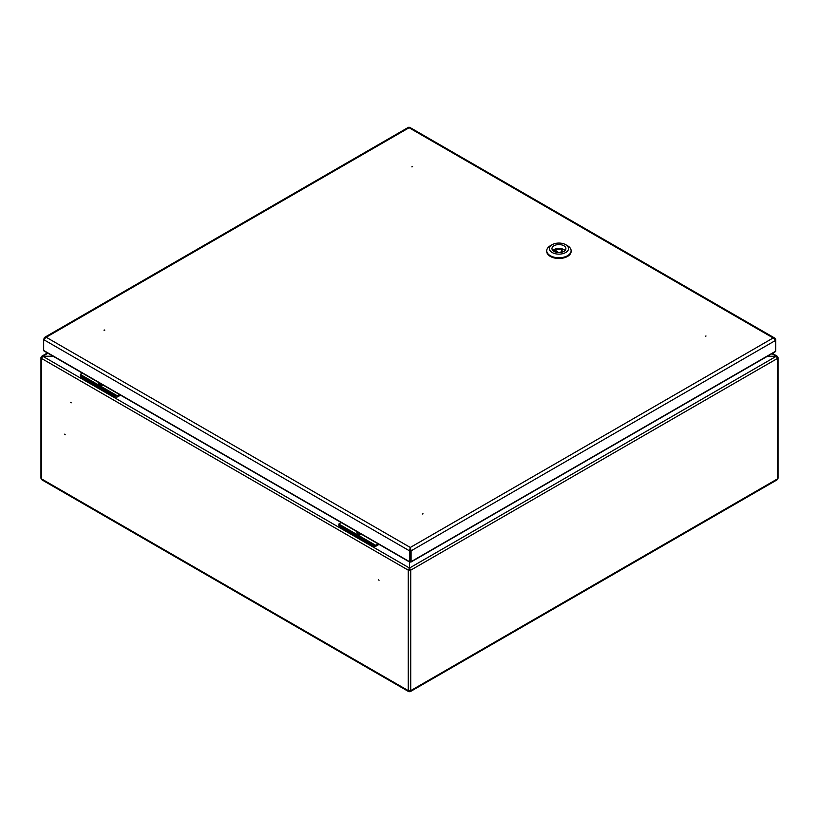 <?xml version="1.0" encoding="UTF-8"?>
<svg xmlns="http://www.w3.org/2000/svg" width="819" height="819" viewBox="0 0 819 819"><rect width="100%" height="100%" fill="white"/><g stroke="black" fill="none" stroke-linecap="round" stroke-linejoin="round"><path stroke-width="1.23" d="M409.541 562.008L409.541 568.724L410.728 570.167A1.74 1.003 180 0 1 408.272 570.167L409.459 568.724L409.459 561.957M41.851 357.197L41.462 356.971A1.74 1.003 0 0 0 40.95 357.688A1.74 1.003 0 0 0 41.462 358.394L42.731 356.285L53.215 356.285M409.541 690.601L409.776 691.717A2.181 1.259 -120 0 0 410.278 691.625A2.181 1.259 -120 0 0 410.728 690.632A1.74 1.003 180 0 1 408.272 690.632A2.181 1.259 120 0 0 408.722 691.625A2.181 1.259 120 0 0 409.224 691.717L409.459 690.601M410.114 569.819L408.886 569.819M777.149 357.197L777.538 356.971A1.74 1.003 180 0 1 778.05 357.688L778.05 478.142A1.74 1.003 180 0 1 777.538 478.849A2.181 1.259 60 0 1 777.088 479.852L410.278 691.625M778.05 357.688A1.74 1.003 180 0 1 777.538 358.394L776.269 356.285L767.383 356.285M379.033 580.302L378.511 579.739L379.033 580.302M70.69 402.283L71.222 402.835L70.69 402.283M64.537 434.254L65.07 434.817L64.537 434.254M40.95 357.688L40.95 478.142A1.74 1.003 0 0 0 41.462 478.849L408.272 690.632L408.272 570.167L409.459 568.017L42.731 356.234L41.462 356.971L47.932 353.235M410.124 554.443L410.155 549.569M767.475 356.234L776.269 356.285L409.541 568.017L410.728 570.167L777.538 358.394L777.538 478.849L410.728 690.632L410.728 570.167M776.269 356.234L771.867 353.695M409.776 691.717L409.541 690.929A1.31 0.758 -120 0 0 409.746 690.908M409.224 691.717L409.459 690.929A1.31 0.758 120 0 1 409.254 690.908M408.272 570.167L41.462 358.394L41.462 478.849A2.181 1.259 120 0 0 41.912 479.852L408.722 691.625M53.133 356.234L42.731 356.234M64.844 434.08L65.151 434.613M378.122 543.867L376.269 544.942L376.269 546.007A1.74 1.003 180 0 1 373.802 546.007L375.481 545.198A1.74 1.003 0 0 0 376.269 544.942M379.043 544.4L376.269 546.007M341.195 522.553L339.342 523.617A1.74 1.003 0 0 0 338.892 524.068L339.342 526.105L373.802 546.007M339.342 526.105A1.74 1.003 180 0 1 338.831 525.399L338.892 524.068L375.481 545.198M356.971 531.654A4.003 2.314 0 0 0 356.879 532.145A4.003 2.314 0 0 0 361.732 534.408M356.879 532.289A4.003 2.314 0 0 0 356.879 532.432A4.003 2.314 0 0 0 358.046 534.07A4.003 2.314 0 0 0 362.121 534.633M119.328 394.451L117.772 395.352L117.772 396.775A1.74 1.003 180 0 1 115.315 396.775L115.315 396.058L116.994 395.608A1.74 1.003 0 0 0 117.772 395.352M120.557 395.167L117.772 396.775M82.402 373.136L80.846 374.027A1.74 1.003 0 0 0 80.395 374.478L80.846 376.873L115.315 396.775M80.846 376.873A1.74 1.003 180 0 1 80.344 376.156L80.395 374.478L116.994 395.608M103.348 385.237A4.136 2.385 180 0 1 99.468 384.602A4.136 2.385 180 0 1 98.372 382.36A4.003 2.314 0 0 0 98.382 382.555A4.003 2.314 0 0 0 102.703 384.858M98.393 382.698A4.003 2.314 0 0 0 98.382 382.842A4.003 2.314 0 0 0 99.56 384.48A4.003 2.314 0 0 0 103.143 385.114M411.834 166.871L412.581 166.697L411.834 166.871M706.029 336.005L705.282 336.189L706.029 336.005M422.297 514.025L423.044 513.851L422.297 514.025M104.73 329.965L103.982 330.149L104.73 329.965M409.51 561.68L43.663 350.46L43.663 339.629L409.51 550.849L410.124 550.491L410.124 562.039L409.51 561.68L410.124 561.332L410.124 562.039L409.51 561.68L409.51 550.849L410.299 547.461L411.087 550.849L411.087 561.68L410.473 561.332L410.473 562.039L410.473 560.544M409.858 128.204L773.167 337.96L775.706 340.335L775.706 339.424L774.958 338.206L773.167 337.96L410.299 547.461L410.473 562.039L411.087 561.68L410.473 562.039M410.473 550.491L411.087 550.849L775.706 340.335L775.706 351.177L411.087 561.68M410.124 550.491L410.299 548.177M43.663 339.629L46.202 337.254L44.41 337.489L43.663 339.629M410.299 547.461L46.202 337.254L408.282 128.204M410.124 560.544L410.124 562.039M43.663 350.46L44.339 350.86M775.03 351.566L775.706 351.177L775.03 351.566M560.718 252.487L562.121 249.385L561.025 248.904L554.893 250.235L558.64 252.61M562.121 249.385L561.588 252.313M552.815 250.522A6.961 4.023 180 0 1 558.937 248.413A6.961 4.023 180 0 1 565.049 250.522M563.851 251.443A6.961 4.023 180 0 1 556.265 252.313A6.961 4.023 180 0 1 551.965 248.597A6.961 4.023 180 0 1 558.937 244.574A6.961 4.023 180 0 1 565.898 248.597A6.961 4.023 180 0 1 563.851 251.443M565.704 252.508A9.572 5.528 180 0 1 552.16 252.508A9.572 5.528 180 0 1 552.16 244.686A9.572 5.528 180 0 1 565.704 244.686A9.572 5.528 180 0 1 565.704 252.508M565.704 244.686L567.547 245.751A12.183 7.033 180 0 1 571.119 250.727A12.183 7.033 180 0 1 567.547 255.702A12.183 7.033 180 0 1 554.268 257.227A12.183 7.033 180 0 1 546.744 250.727A12.183 7.033 180 0 1 550.317 245.751L552.16 244.686M571.099 251.085A12.183 7.033 180 0 1 571.119 251.443A12.183 7.033 180 0 1 567.547 256.419A12.183 7.033 180 0 1 554.268 257.944A12.183 7.033 180 0 1 546.744 251.443A12.183 7.033 180 0 1 546.764 251.085M104.73 330.323L104.115 330.323M373.802 545.649L339.342 525.757M115.315 396.058L80.846 376.156M562.09 251.228L562.09 249.519M555.139 250.594L555.139 251.976M777.149 356.163L772.378 353.409M41.851 356.163L47.42 352.948M100.553 385.053L99.56 384.48M774.958 338.206L409.623 127.283M408.507 127.283L44.41 337.489M43.868 350.89L409.684 562.09M410.913 562.09L775.501 351.607M554.893 250.235L554.893 251.873M546.744 250.727L546.744 251.443M571.119 250.727L571.119 251.443"/></g></svg>
